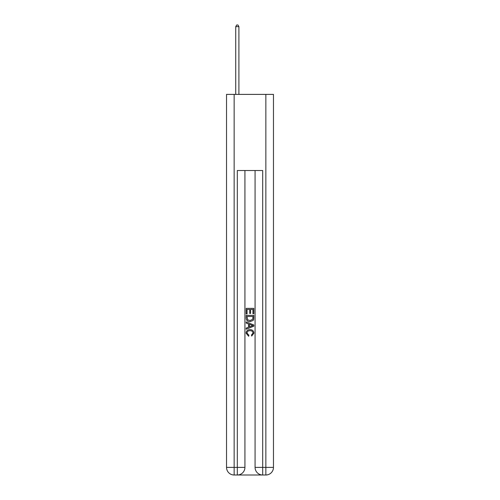 <?xml version="1.0" encoding="UTF-8"?>
<svg xmlns="http://www.w3.org/2000/svg" width="500" height="500" viewBox="0 0 500 500"><rect width="100%" height="100%" fill="white"/><g stroke="black" fill="none" stroke-linecap="round" stroke-linejoin="round"><path stroke-width="0.75" d="M237.881 475L262.119 475M234.144 94.394L234.144 467.388L226.531 467.388L226.531 94.394L273.469 94.394L273.469 467.388L265.856 467.388L265.856 94.394M262.688 475L262.688 467.388L255.075 467.388A7.612 7.612 0 0 0 262.688 475L265.856 475L265.856 467.388L262.688 467.388L262.688 170.519L237.312 170.519L237.312 467.388L234.144 467.388L234.144 475L237.312 475A7.612 7.612 0 0 0 244.925 467.388L237.312 467.388L237.312 475M244.925 170.519L244.925 467.388M255.075 467.388L255.075 170.519M265.856 475A7.612 7.612 0 0 0 273.469 467.388M226.531 467.388A7.612 7.612 0 0 0 234.144 475M246.194 313.925L246.194 308.363L253.806 308.363L253.806 313.731L252.925 313.731L252.925 309.438L250.588 309.438L250.588 313.438L249.706 313.438L249.706 309.438L247.075 309.438L247.075 313.925L246.194 313.925M246.194 318.119L246.194 315.387L253.806 315.387L253.694 319.337L253.15 320.444L250.044 321.637C247.606 321.644 246.325 320.475 246.194 318.119M247.075 316.462L247.613 319.831L250.056 320.562L252.769 319.262L252.925 316.462L247.075 316.462M246.194 323.1L246.194 321.962L253.806 324.981L253.806 326.194L246.194 329.219L246.194 328.075L248.538 327.212L248.538 323.969L246.194 323.1M251.519 325.069L249.412 324.288L249.412 326.887L252.925 325.588L251.519 325.069M246.975 333.069L248.881 335.2L248.631 336.275L246.094 333.169C246.3 330.831 247.619 329.656 250.056 329.637C252.394 329.688 253.675 330.856 253.906 333.144L251.694 336.081L251.462 335.006L253.025 333.094C252.8 331.45 251.812 330.656 250.062 330.712C248.281 330.619 247.25 331.406 246.975 333.069M238.9 94.394L238.9 26.65L235.725 26.65L235.725 94.394M235.725 26.65L236.681 25L237.95 25L238.9 26.65"/></g></svg>
